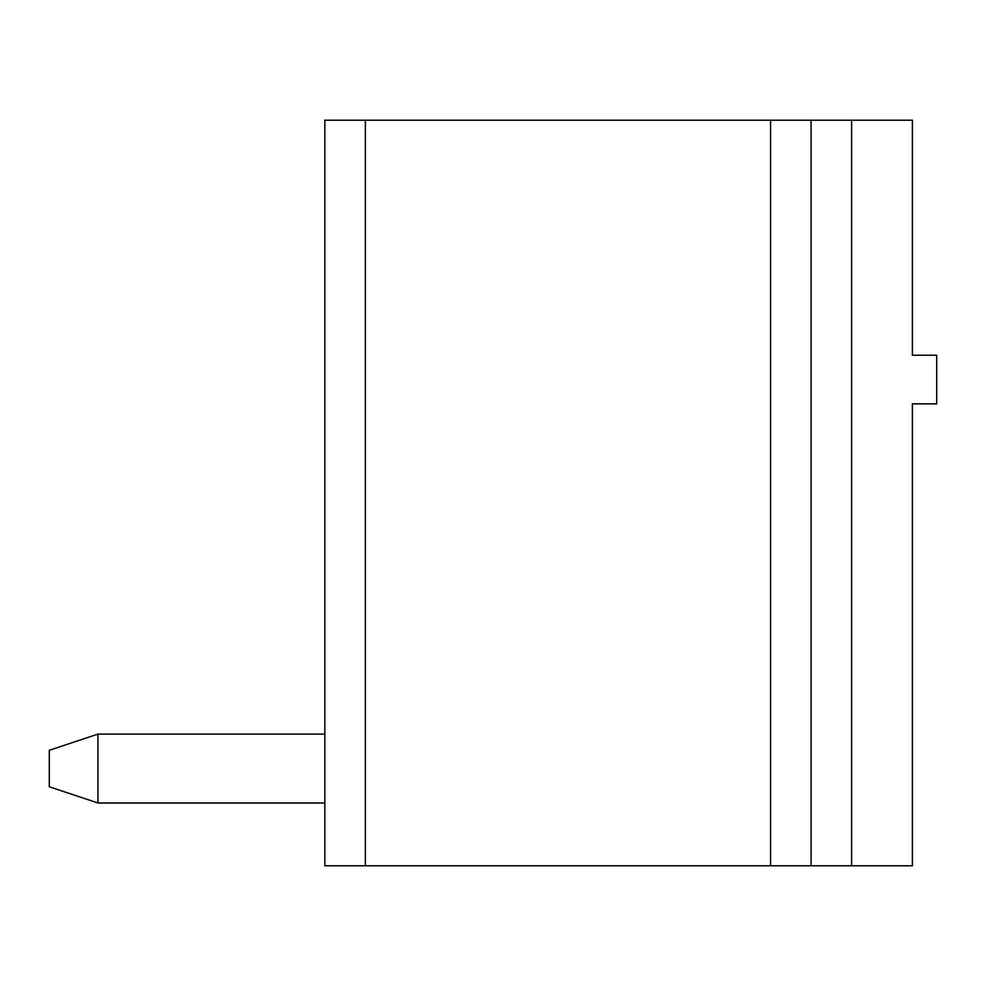 <?xml version="1.0" encoding="UTF-8"?>
<svg xmlns="http://www.w3.org/2000/svg" width="986" height="986" viewBox="0 0 986 986"><rect width="100%" height="100%" fill="white"/><g stroke="black" fill="none" stroke-linecap="round" stroke-linejoin="round"><path stroke-width="1.48" d="M851.608 865.794L912.383 865.794L912.383 403.853L936.7 403.853L936.7 355.231L912.383 355.231L912.383 120.206L811.084 120.206L811.084 865.794L851.608 865.794L851.608 120.206M365.362 865.794L365.362 120.206L324.838 120.206L324.838 865.794L811.084 865.794M365.362 120.206L811.084 120.206M324.838 802.986L97.922 802.986L97.922 734.102L324.838 734.102M97.922 802.986L49.3 786.779L49.3 750.309L97.922 734.102M770.571 865.794L770.571 120.206"/></g></svg>
